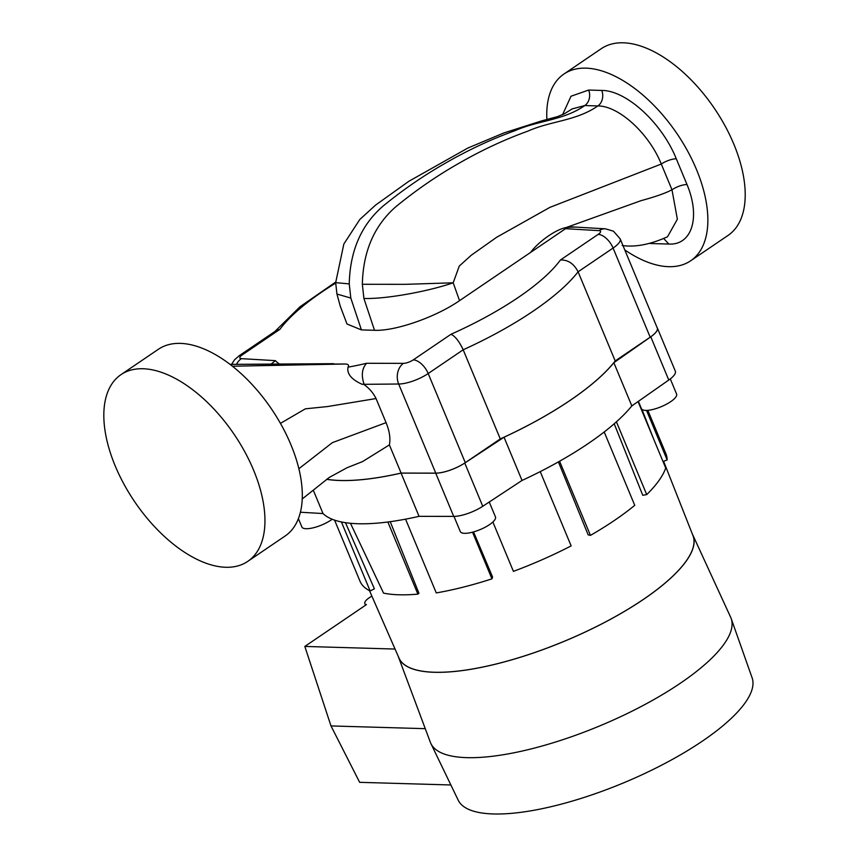 <?xml version="1.0" encoding="UTF-8"?>
<svg xmlns="http://www.w3.org/2000/svg" width="856" height="856" viewBox="0 0 856 856"><rect width="100%" height="100%" fill="white"/><g stroke="black" fill="none" stroke-linecap="round" stroke-linejoin="round"><path stroke-width="1.28" d="M692.322 533.994A159.334 48.385 157.4 0 1 692.739 534.829L730.682 617.304A162.661 49.391 157.4 0 1 731.195 618.578L752.124 677.856A159.205 48.343 157.4 0 1 749.246 696.206A159.205 48.343 157.4 0 1 702.391 741.114A159.205 48.343 157.4 0 1 618.514 784.941A159.205 48.343 157.4 0 1 458.217 800.2L430.9 743.575A162.661 49.391 157.4 0 1 430.365 742.312L398.564 657.28A159.334 48.385 157.4 0 1 398.265 656.392M731.195 618.578A162.661 49.391 157.4 0 1 680.381 683.206A162.661 49.391 157.4 0 1 528.141 749.653A162.661 49.391 157.4 0 1 430.9 743.575M692.739 534.829A159.334 48.385 157.4 0 1 643.477 599.382A159.334 48.385 157.4 0 1 492.414 664.93A159.334 48.385 157.4 0 1 398.564 657.28M371.879 596.14A14.434 4.387 -22.6 0 0 364.795 603.448A14.434 4.387 -22.6 0 0 366.411 604.636L304.822 646.43L330.994 725.942L425.261 728.67M395.055 649.051L304.822 646.43M450.866 784.973L359.659 782.331L330.994 725.942M670.302 378.919L676.582 394.028A19.046 5.789 157.4 0 1 670.676 401.689A19.046 5.789 157.4 0 1 652.711 409.5A19.046 5.789 157.4 0 1 641.422 408.665L638.373 401.346M332.203 519.25A19.046 5.789 157.4 0 1 331.133 520.009A19.046 5.789 157.4 0 1 313.168 527.82A19.046 5.789 157.4 0 1 301.879 526.986L298.391 518.608M489.247 502.012L495.464 516.949A19.046 5.789 157.4 0 1 489.557 524.6A19.046 5.789 157.4 0 1 471.592 532.421A19.046 5.789 157.4 0 1 460.303 531.587L453.98 516.393M663.603 461.277L692.964 535.61A159.227 48.353 157.4 0 1 643.412 599.371A159.227 48.353 157.4 0 1 493.602 664.609A159.227 48.353 157.4 0 1 398.96 657.986L369.482 590.651M641.904 409.339L653.545 438.796M614.212 423.763L642.76 495.282L646.719 494.608L616.416 421.815M657.055 327.463A22.941 6.966 157.4 0 1 657.355 327.966L675.341 371.194A22.941 6.966 157.4 0 1 668.771 380.032L631.835 405.926A175.309 53.233 -22.6 0 1 522.032 480.451L482.763 506.281A22.941 6.966 -22.6 0 1 453.712 516.403L419.055 516.339A175.309 53.233 157.4 0 1 323.012 513.547L300.381 512.23M558.401 461.898L588.158 534.861L590.447 535.385L559.589 461.234M472.523 532.186L491.954 578.849L492.575 577.03L473.539 531.908M387.854 522L417.899 594.128L418.948 593.262L390.229 521.679M341.416 521.957L370.156 590.993L374.382 588.81L345.46 522.674M419.055 516.339L401.068 473.111A175.309 53.233 157.4 0 1 326.607 479.317M323.012 513.547L313.35 490.349M401.068 473.111L435.725 473.175A22.941 6.966 -22.6 0 0 464.765 463.053L504.034 437.223A175.309 53.233 -22.6 0 0 613.848 362.709L650.785 336.815A22.941 6.966 157.4 0 0 657.355 327.966M522.032 480.451L504.034 437.223M631.835 405.926L613.848 362.709M417.899 594.128A162.64 49.391 157.4 0 1 383.563 593.133L350.457 523.284M370.156 590.993A165.7 50.322 157.4 0 1 359.969 581.149L334.568 520.127M647.832 410.324L665.925 453.787A165.7 50.322 157.4 0 1 667.145 459.95L662.993 461.502M667.145 459.95L646.515 410.399M646.719 494.608A165.7 50.322 157.4 0 0 665.711 468.018L638.052 401.571M590.447 535.385A165.7 50.322 157.4 0 0 634.745 505.329L604.208 431.97M540.222 471.613L571.145 545.903A165.7 50.322 157.4 0 1 513.418 571.369L492.874 522.01M491.954 578.849A165.7 50.322 157.4 0 1 436.26 592.908L405.562 519.164M247.759 561.386L285.112 536.027A112.853 60.081 -124.2 0 0 282.18 426.513A112.853 60.081 -124.2 0 0 180.413 343.384A112.853 60.081 -124.2 0 0 158.371 349.28L121.017 374.628A112.853 60.081 -124.2 0 0 123.949 484.143A112.853 60.081 -124.2 0 0 225.706 567.271A112.853 60.081 -124.2 0 0 247.759 561.386A112.853 60.081 -124.2 0 0 244.827 451.872A112.853 60.081 -124.2 0 0 143.059 368.743A112.853 60.081 -124.2 0 0 121.017 374.628M624.773 249.909A112.853 60.081 -124.2 0 0 668.611 266.676A112.853 60.081 -124.2 0 0 690.664 260.791A112.853 60.081 -124.2 0 0 687.732 151.277A112.853 60.081 -124.2 0 0 585.975 68.148A112.853 60.081 -124.2 0 0 563.922 74.044A112.853 60.081 -124.2 0 0 546.877 119.54M690.664 260.791L728.017 235.443A112.853 60.081 -124.2 0 0 725.086 125.928A112.853 60.081 -124.2 0 0 623.328 42.8A112.853 60.081 -124.2 0 0 601.276 48.685L563.922 74.044M598.997 230.639A15.237 12.316 93.3 0 1 605.46 228.83L613.474 231.195L620.183 238.867A22.855 6.944 157.4 0 1 613.078 248.058L578.089 271.812C573.895 263.669 568.01 259.721 560.455 259.978L598.162 234.384A7.618 2.311 -22.6 0 0 598.997 230.639L565.57 228.68L459.544 300.649C435.843 317.105 395.205 331.304 374.511 330.288L363.907 298.444C384.537 299.279 427.219 291.778 453.188 282.801L459.544 300.649M620.183 238.867L657.28 327.998A22.855 6.944 157.4 0 1 650.186 337.189L615.197 360.932L578.089 271.812A175.223 53.211 157.4 0 1 533.128 311.167A175.223 53.211 157.4 0 1 463.182 349.794L428.193 373.537A22.855 6.944 157.4 0 1 398.671 384.012L362.238 384.344C351.495 379.529 346.755 373.805 348.018 367.16A159.986 48.589 -22.6 0 0 366.603 363.286L403.433 363.361A7.618 2.311 -22.6 0 0 413.277 359.873L450.984 334.279A159.986 48.589 -22.6 0 0 518.212 297.492A159.986 48.589 -22.6 0 0 560.455 259.978M362.238 384.344A175.223 53.211 157.4 0 0 364.003 383.948C361.125 375.27 361.992 368.39 366.603 363.286M565.57 228.68L568.416 227.3L575.393 227.075M568.416 227.3L572.504 226.904L605.46 228.83M302.2 498.995L329.207 477.488L347.065 467.718L362.58 461.577L389.384 444.906L401.111 473.068A175.223 53.211 157.4 0 1 326.66 479.274M230.039 364.346L344.829 364.014C348.21 364.003 349.269 365.052 348.018 367.16M562.574 114.661L571.005 96.236L588.628 90.062L601.715 90.436A11.428 9.031 -88.3 0 1 597.895 105.919A11.428 9.031 -88.3 0 1 597.873 105.941L584.787 105.556C563.697 120.386 537.857 120.503 515.152 130.615C491.9 139.014 469.259 149.522 447.228 162.126C425.1 174.581 403.7 189.23 383.06 206.082C361.275 224.914 350.008 250.851 349.248 283.903L350.81 298.059L361.414 329.902L374.511 330.288M361.414 329.902L346.99 323.996L340.281 306.266L336.932 294.047L350.81 298.059M401.111 473.068L435.779 473.133A22.855 6.944 -22.6 0 0 465.29 462.668L500.279 438.925A175.223 53.211 -22.6 0 0 615.197 360.932M450.984 334.279C455.232 336.269 459.298 341.437 463.182 349.794L500.279 438.925M389.384 444.906C390.636 438.497 389.534 431.082 386.077 422.65L376.041 398.543C373.173 392.893 369.278 388.314 364.367 384.825M335.68 283.101A159.986 48.589 -22.6 0 0 279.923 329.314L275.953 330.78L239.241 355.7L234.491 359.841L231.601 364.324M271.095 364.089L275.397 360.644A159.986 48.589 -22.6 0 0 279.42 363.993M530.57 252.445C537.482 242.879 554.592 229.74 566.287 227.493L641.037 200.668C655.685 196.666 666 193.028 671.981 189.743L661.281 164.042L549.884 207.377L496.705 237.24L471.196 255.291L459.276 266.066L453.188 282.801L405.412 284.331L362.345 284.288C363.062 251.461 374.243 225.588 395.889 206.681C416.294 189.968 437.555 175.373 459.683 162.875C481.81 150.164 504.548 139.571 527.895 131.118C550.75 120.899 576.27 120.974 597.873 105.941C618.856 105.812 649.137 133.643 661.281 164.042A11.428 3.467 -22.6 0 1 676.293 158.809L686.994 184.511C700.818 217.467 691.841 245.415 668.825 244.046L663.839 238.664M622.184 245.512C635.334 247.384 650.442 244.463 667.52 236.77L677.364 219.232L671.981 189.743C677.267 186.458 682.264 184.714 686.994 184.511M349.248 283.903L335.67 282.64L336.932 294.047M601.715 90.436C626.399 90.287 662.009 123.05 676.293 158.809M333.583 363.682L230.061 364.367M232.447 366.218L344.829 364.014M298.851 468.746L332.363 442.648L386.077 422.65M376.052 398.543L327.431 406.568L305.378 408.826L280.436 423.378M482.763 506.281L464.765 463.053M453.712 516.403L435.725 473.175M668.771 380.032L650.785 336.815M588.628 90.062A11.428 9.031 91.7 0 1 584.808 105.545A11.428 9.031 91.7 0 0 584.808 105.545L572.172 108.905L564.211 113.859L557.491 116.63L541.709 120.867L503.831 132.958L467.868 148.035L408.836 181.301L375.559 205.108L359.809 219.468L343.845 244.014L335.67 282.651M279.923 329.314L242.216 354.908A7.618 2.311 -22.6 0 0 241.392 358.653L275.397 360.644M413.277 359.873A15.237 8.111 -124.2 0 1 428.193 373.537L465.29 462.668M403.433 363.361A15.237 11.749 -89.9 0 0 398.671 384.012L435.779 473.133M598.162 234.384A15.237 8.111 -124.2 0 1 613.078 248.058L650.186 337.189M242.216 354.908A15.237 8.111 -124.2 0 0 239.241 355.7M241.392 358.653A15.237 12.316 93.3 0 0 236.545 364.26M363.907 298.444L362.345 284.288M668.825 244.046L650.271 243.511M364.795 603.448L365.448 605.288M335.659 282.073L299.985 306.78L274.883 331.518"/></g></svg>
